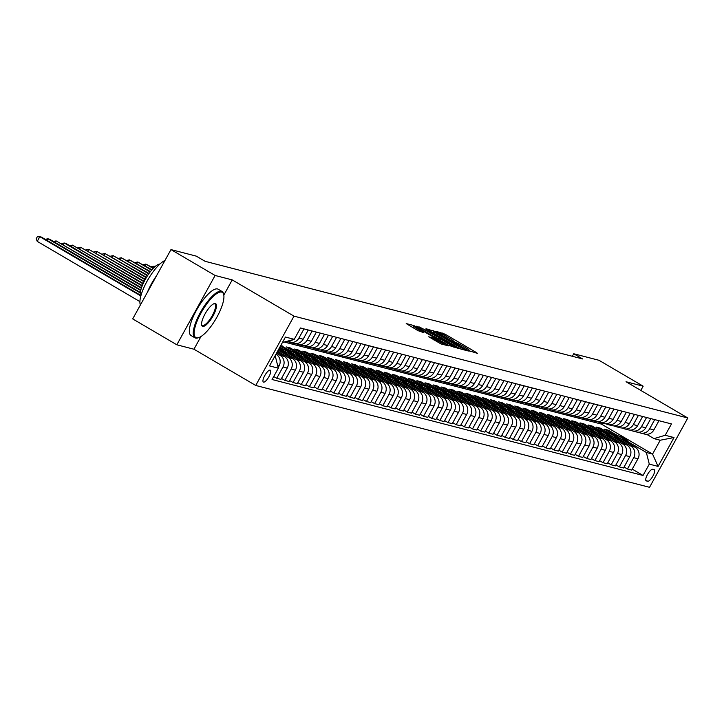 <?xml version="1.0" encoding="UTF-8"?>
<svg xmlns="http://www.w3.org/2000/svg" width="724" height="724" viewBox="0 0 724 724"><rect width="100%" height="100%" fill="white"/><g stroke="black" fill="none" stroke-linecap="round" stroke-linejoin="round"><path stroke-width="1.09" d="M468.917 350.742L477.378 353.33L476.292 352.479L445.106 334.189L435.929 331.248L439.233 332.895A6.742 0.552 28.9 0 1 446.826 336.678L449.423 338.199A6.742 0.552 28.9 0 1 453.278 340.932A6.742 0.552 28.9 0 1 452.916 340.923L455.342 342.343A6.742 0.552 28.9 0 1 462.935 346.126L465.541 347.656A6.742 0.552 28.9 0 1 469.387 350.38A6.742 0.552 28.9 0 1 469.034 350.38L468.075 350.144L468.917 350.742M263.536 382.127A6.869 2.081 120.4 0 0 268.794 376.933A6.869 2.081 120.4 0 0 270.324 370.208A6.869 2.081 120.4 0 0 270.161 370.136A6.869 2.081 120.4 0 0 264.903 375.331A6.869 2.081 120.4 0 0 263.373 382.055A6.869 2.081 120.4 0 0 263.536 382.127M428.753 336.751L440.97 343.918L448.527 345.873L447.432 345.022L413.875 325.538L406.209 323.583L417.983 330.642L423.703 332.66L417.25 328.732A5.638 0.462 28.9 0 1 414.028 326.452A5.638 0.462 28.9 0 1 420.68 329.619L441.215 341.665A5.638 0.462 28.9 0 1 444.436 343.945A5.638 0.462 28.9 0 1 437.785 340.778L431.993 337.583L428.708 336.841M232.223 279.898L215.1 275.473L170.973 249.59L132.709 318.904L176.828 344.796L193.96 349.221L255.735 385.458L293.998 316.144L232.223 279.898L223.825 295.121M640.812 390.426L643.156 386.182L626.025 381.747L687.8 417.992L293.998 316.144M643.156 386.182L599.029 360.299L573.743 353.755L572.349 356.289M170.973 249.59L196.258 256.124L205.082 261.301L582.567 358.932L573.743 353.755M458.518 347.882L460.889 349.068L468.446 351.022L467.351 350.172L436.174 331.873L426.128 328.732L458.518 347.882M458.482 348.443L448.554 345.312L416.164 326.162L421.884 328.18L436.907 336.787L439.169 337.339L437.957 336.488L425.694 328.995L458.482 348.443M654.134 469.659L652.695 469.288A6.661 2.018 120.4 0 0 647.609 474.32A6.661 2.018 120.4 0 0 646.125 480.836A6.661 2.018 120.4 0 0 646.288 480.899L647.718 481.27A6.661 2.018 120.4 0 0 652.813 476.238A6.661 2.018 120.4 0 0 654.297 469.722A6.661 2.018 120.4 0 0 654.134 469.659M255.735 385.458L649.537 487.306L687.8 417.992M284.749 342.171L601.373 424.065L652.559 454.093L660.216 440.228L654.016 438.626L665.211 435.269L671.465 423.938L300.505 327.99L294.252 339.33L282.423 342.515M665.211 435.269L674.017 437.549L658.089 466.401L649.283 464.12L646.36 452.482L628.233 441.848M632.233 469.125L643.03 475.46L649.283 464.12M643.03 475.46L272.061 379.512L278.324 368.181L269.509 365.901L285.437 337.049L294.252 339.33M215.1 275.473L176.828 344.796M601.373 424.065L601.943 423.033M617.744 435.694L608.413 430.228L604.495 429.214L635.029 447.124A8.588 8.154 -75.5 0 1 637.953 458.763L631.699 470.093L627.455 468.998L633.717 457.668A8.588 8.154 -75.5 0 0 630.794 446.029L620.07 439.739M646.36 452.482L652.559 454.093L658.089 466.401M274.767 356.38L275.401 356.543L274.858 356.226M278.17 367.566L279.066 365.946A8.588 8.154 -75.5 0 0 276.143 354.308L275.971 354.208M273.717 376.525L276.722 378.29L282.984 366.95A8.588 8.154 -75.5 0 0 280.061 355.321L276.505 353.231M276.722 378.29L280.966 379.385L287.22 368.054A8.588 8.154 -75.5 0 0 284.297 356.416L277.084 352.181M281.5 378.417L284.876 380.399L291.139 369.068A8.588 8.154 -75.5 0 0 288.215 357.43L277.618 351.212M284.876 380.399L289.12 381.494L295.383 370.163A8.588 8.154 -75.5 0 0 292.46 358.525L278.197 350.163M289.654 380.525L293.039 382.507L299.293 371.177A8.588 8.154 -75.5 0 0 296.369 359.538L285.654 353.249M293.039 382.507L297.274 383.602L303.537 372.272A8.588 8.154 -75.5 0 0 300.614 360.633L279.319 348.144M297.817 382.634L301.193 384.616L307.447 373.285A8.588 8.154 -75.5 0 0 304.523 361.647L293.808 355.357M283.319 349.212L279.853 347.167M301.193 384.616L305.438 385.711L311.691 374.38A8.588 8.154 -75.5 0 0 308.768 362.742L280.432 346.117M291.482 351.321L280.785 345.493M305.971 384.743L309.347 386.725L315.61 375.394A8.588 8.154 -75.5 0 0 312.687 363.756L301.962 357.466M309.347 386.725L313.592 387.82L319.845 376.489A8.588 8.154 -75.5 0 0 316.922 364.851L286.387 346.941L290.306 347.954L289.772 348.923M314.126 386.851L317.51 388.833L323.764 377.503A8.588 8.154 -75.5 0 0 320.841 365.864L310.125 359.575M299.636 353.43L290.306 347.954M317.51 388.833L321.746 389.937L328.008 378.598A8.588 8.154 -75.5 0 0 325.085 366.959L294.55 349.049L298.46 350.063L297.926 351.031M322.28 388.96L325.664 390.942L331.918 379.611A8.588 8.154 -75.5 0 0 328.995 367.973L318.279 361.683M307.791 355.538L298.46 350.063M325.664 390.942L329.909 392.046L336.162 380.706A8.588 8.154 -75.5 0 0 333.239 369.068L302.704 351.158L306.623 352.172L306.08 353.14M330.443 391.069L333.818 393.06L340.081 381.72A8.588 8.154 -75.5 0 0 337.158 370.082L326.433 363.801M315.954 357.647L306.623 352.172M333.818 393.06L338.063 394.155L344.316 382.815A8.588 8.154 -75.5 0 0 341.393 371.186L310.858 353.267L314.777 354.28L314.243 355.249M338.597 393.186L341.972 395.168L348.235 383.829A8.588 8.154 -75.5 0 0 345.312 372.19L334.588 365.91M324.108 359.756L314.777 354.28M341.972 395.168L346.217 396.263L352.47 384.924A8.588 8.154 -75.5 0 0 349.547 373.294L319.022 355.375L322.931 356.389L322.397 357.357M346.751 395.295L350.135 397.277L356.389 385.937A8.588 8.154 -75.5 0 0 353.466 374.308L342.751 368.018M332.262 361.864L322.931 356.389M350.135 397.277L354.371 398.372L360.633 387.032A8.588 8.154 -75.5 0 0 357.71 375.403L327.176 357.484L331.085 358.498L330.551 359.475M354.914 397.404L358.289 399.386L364.543 388.046A8.588 8.154 -75.5 0 0 361.62 376.417L350.905 370.127M340.416 363.973L331.085 358.498M358.289 399.386L362.534 400.481L368.788 389.15A8.588 8.154 -75.5 0 0 365.864 377.512L335.33 359.602L339.248 360.606L338.714 361.584M363.068 399.512L366.444 401.494L372.706 390.155A8.588 8.154 -75.5 0 0 369.783 378.525L359.059 372.236M348.579 366.082L339.248 360.606M366.444 401.494L370.688 402.589L376.942 391.259A8.588 8.154 -75.5 0 0 374.018 379.62L343.484 361.71L347.402 362.724L346.868 363.692M371.222 401.621L374.607 403.603L380.86 392.272A8.588 8.154 -75.5 0 0 377.937 380.634L367.222 374.344M356.733 368.19L347.402 362.724M374.607 403.603L378.842 404.698L385.105 393.367A8.588 8.154 -75.5 0 0 382.182 381.729L351.647 363.819L355.556 364.833L355.022 365.801M379.376 403.73L382.761 405.712L389.014 394.381A8.588 8.154 -75.5 0 0 386.091 382.743L375.376 376.453M364.887 370.299L355.556 364.833M382.761 405.712L387.005 406.807L393.259 395.476A8.588 8.154 -75.5 0 0 390.336 383.838L359.801 365.928L363.719 366.941L363.177 367.91M387.539 405.838L390.915 407.82L397.177 396.49A8.588 8.154 -75.5 0 0 394.254 384.851L383.53 378.562M373.05 372.417L363.719 366.941M390.915 407.82L395.159 408.915L401.413 397.585A8.588 8.154 -75.5 0 0 398.49 385.946L367.955 368.036L371.874 369.05L371.34 370.018M395.693 407.947L399.069 409.929L405.331 398.598A8.588 8.154 -75.5 0 0 402.408 386.96L391.684 380.67M381.204 374.525L371.874 369.05M399.069 409.929L403.313 411.024L409.567 399.693A8.588 8.154 -75.5 0 0 406.644 388.055L376.118 370.145L380.028 371.159L379.494 372.127M403.847 410.056L407.232 412.037L413.485 400.707A8.588 8.154 -75.5 0 0 410.562 389.069L399.847 382.779M389.358 376.634L380.028 371.159M407.232 412.037L411.467 413.142L417.73 401.802A8.588 8.154 -75.5 0 0 414.807 390.164L384.272 372.254L388.182 373.267L387.648 374.236M412.01 412.164L415.386 414.146L421.639 402.816A8.588 8.154 -75.5 0 0 418.716 391.177L408.001 384.897M397.512 378.743L388.182 373.267M415.386 414.146L419.63 415.25L425.884 403.911A8.588 8.154 -75.5 0 0 422.961 392.281L392.426 374.362L396.345 375.376L395.811 376.344M420.164 414.273L423.54 416.264L429.803 404.924A8.588 8.154 -75.5 0 0 426.879 393.286L416.155 387.005M405.675 380.851L396.345 375.376M423.54 416.264L427.784 417.359L434.038 406.019A8.588 8.154 -75.5 0 0 431.115 394.39L400.58 376.471L404.499 377.485L403.965 378.453M428.318 416.391L431.703 418.372L437.957 407.033A8.588 8.154 -75.5 0 0 435.034 395.404L424.318 389.114M413.829 382.96L404.499 377.485M431.703 418.372L435.938 419.468L442.201 408.128A8.588 8.154 -75.5 0 0 439.278 396.499L408.743 378.58L412.653 379.593L412.119 380.562M436.472 418.499L439.857 420.481L446.111 409.141A8.588 8.154 -75.5 0 0 443.188 397.512L432.472 391.222M421.983 385.068L412.653 379.593M439.857 420.481L444.093 421.576L450.355 410.246A8.588 8.154 -75.5 0 0 447.432 398.607L416.897 380.697L420.816 381.702L420.273 382.679M444.636 420.608L448.011 422.59L454.265 411.25A8.588 8.154 -75.5 0 0 451.351 399.621L440.626 393.331M430.147 387.177L420.816 381.702M448.011 422.59L452.256 423.685L458.509 412.354A8.588 8.154 -75.5 0 0 455.586 400.716L425.051 382.806L428.97 383.811L428.436 384.788M452.79 422.716L456.165 424.698L462.428 413.368A8.588 8.154 -75.5 0 0 459.505 401.729L448.78 395.44M438.301 389.286L428.97 383.811M456.165 424.698L460.41 425.793L466.663 414.463A8.588 8.154 -75.5 0 0 463.74 402.825L433.214 384.915L437.124 385.928L436.59 386.897M460.944 424.825L464.328 426.807L470.582 415.476A8.588 8.154 -75.5 0 0 467.659 403.838L456.944 397.548M446.455 391.394L437.124 385.928M464.328 426.807L468.564 427.902L474.826 416.572A8.588 8.154 -75.5 0 0 471.903 404.933L441.368 387.023L445.278 388.037L444.744 389.005M469.107 426.934L472.482 428.916L478.736 417.585A8.588 8.154 -75.5 0 0 475.813 405.947L465.098 399.657M454.609 393.512L445.278 388.037M472.482 428.916L476.727 430.011L482.98 418.68A8.588 8.154 -75.5 0 0 480.057 407.042L449.523 389.132L453.441 390.146L452.907 391.114M477.261 429.042L480.636 431.024L486.899 419.694A8.588 8.154 -75.5 0 0 483.976 408.055L473.252 401.766M462.772 395.621L453.441 390.146M480.636 431.024L484.881 432.119L491.134 420.789A8.588 8.154 -75.5 0 0 488.211 409.151L457.677 391.241L461.595 392.254L461.061 393.223M485.415 431.151L488.8 433.133L495.053 421.802A8.588 8.154 -75.5 0 0 492.13 410.164L481.415 403.874M470.926 397.729L461.595 392.254M488.8 433.133L493.035 434.237L499.298 422.897A8.588 8.154 -75.5 0 0 496.374 411.259L465.84 393.349L469.749 394.363L469.215 395.331M493.569 433.26L496.954 435.242L503.207 423.911A8.588 8.154 -75.5 0 0 500.284 412.273L489.569 405.983M479.08 399.838L469.749 394.363M496.954 435.242L501.189 436.346L507.452 425.006A8.588 8.154 -75.5 0 0 504.528 413.368L473.994 395.458L477.912 396.471L477.369 397.44M501.732 435.368L505.108 437.359L511.361 426.02A8.588 8.154 -75.5 0 0 508.438 414.381L497.723 408.101M487.243 401.947L477.912 396.471M505.108 437.359L509.352 438.454L515.606 427.115A8.588 8.154 -75.5 0 0 512.683 415.486L482.148 397.567L486.066 398.58L485.533 399.548M509.886 437.486L513.262 439.468L519.524 428.128A8.588 8.154 -75.5 0 0 516.601 416.49L505.877 410.209M495.397 404.055L486.066 398.58M513.262 439.468L517.506 440.563L523.76 429.223A8.588 8.154 -75.5 0 0 520.837 417.594L490.311 399.675L494.221 400.689L493.687 401.657M518.04 439.595L521.425 441.577L527.678 430.237A8.588 8.154 -75.5 0 0 524.755 418.608L514.04 412.318M503.551 406.164L494.221 400.689M521.425 441.577L525.66 442.672L531.923 431.332A8.588 8.154 -75.5 0 0 529 419.703L498.465 401.784L502.375 402.797L501.841 403.775M526.194 441.703L529.579 443.685L535.832 432.346A8.588 8.154 -75.5 0 0 532.909 420.716L522.194 414.427M511.705 408.273L502.375 402.797M529.579 443.685L533.823 444.78L540.077 433.45A8.588 8.154 -75.5 0 0 537.154 421.811L506.619 403.901L510.538 404.906L510.004 405.883M534.357 443.812L537.733 445.794L543.995 434.454A8.588 8.154 -75.5 0 0 541.072 422.825L530.348 416.535M519.868 410.381L510.538 404.906M537.733 445.794L541.977 446.889L548.231 435.558A8.588 8.154 -75.5 0 0 545.308 423.92L514.773 406.01L518.692 407.024L518.158 407.992M542.511 445.921L545.887 447.903L552.15 436.572A8.588 8.154 -75.5 0 0 549.226 424.934L538.511 418.644M528.022 412.49L518.692 407.024M545.887 447.903L550.131 448.998L556.394 437.667A8.588 8.154 -75.5 0 0 553.471 426.029L522.936 408.119L526.846 409.132L526.312 410.101M550.665 448.029L554.05 450.011L560.304 438.681A8.588 8.154 -75.5 0 0 557.38 427.042L546.665 420.753M536.176 414.599L526.846 409.132M554.05 450.011L558.285 451.106L564.548 439.776A8.588 8.154 -75.5 0 0 561.625 428.137L531.09 410.227L535.009 411.241L534.466 412.209M558.828 450.138L562.204 452.12L568.458 440.789A8.588 8.154 -75.5 0 0 565.534 429.151L554.819 422.861M544.339 416.716L535.009 411.241M562.204 452.12L566.449 453.215L572.702 441.884A8.588 8.154 -75.5 0 0 569.779 430.246L539.244 412.336L543.163 413.35L542.629 414.318M566.983 452.247L570.358 454.229L576.621 442.898A8.588 8.154 -75.5 0 0 573.698 431.26L562.973 424.97M552.493 418.825L543.163 413.35M570.358 454.229L574.603 455.333L580.856 443.993A8.588 8.154 -75.5 0 0 577.933 432.355L547.398 414.445L551.317 415.458L550.783 416.427M575.137 454.355L578.521 456.337L584.775 445.007A8.588 8.154 -75.5 0 0 581.852 433.368L571.136 427.079M560.648 420.934L551.317 415.458M578.521 456.337L582.757 457.441L589.019 446.102A8.588 8.154 -75.5 0 0 586.096 434.463L555.561 416.553L559.471 417.567L558.937 418.535M583.291 456.464L586.675 458.446L592.929 447.115A8.588 8.154 -75.5 0 0 590.006 435.477L579.291 429.196M568.802 423.042L559.471 417.567M586.675 458.446L590.92 459.55L597.173 448.21A8.588 8.154 -75.5 0 0 594.25 436.581L563.715 418.662L567.634 419.676L567.091 420.644M591.454 458.582L594.829 460.564L601.092 449.224A8.588 8.154 -75.5 0 0 598.169 437.586L587.445 431.305M576.965 425.151L567.634 419.676M594.829 460.564L599.074 461.659L605.327 450.319A8.588 8.154 -75.5 0 0 602.404 438.69L571.87 420.771L575.788 421.784L575.254 422.753M599.608 460.69L602.983 462.672L609.246 451.333A8.588 8.154 -75.5 0 0 606.323 439.703L595.599 433.414M585.119 427.26L575.788 421.784M602.983 462.672L607.228 463.767L613.49 452.428A8.588 8.154 -75.5 0 0 610.567 440.798L580.033 422.879L583.942 423.893L583.408 424.87M607.762 462.799L611.146 464.781L617.4 453.441A8.588 8.154 -75.5 0 0 614.477 441.812L603.762 435.522M593.273 429.368L583.942 423.893M611.146 464.781L615.382 465.876L621.644 454.545A8.588 8.154 -75.5 0 0 618.721 442.907L588.187 424.997L592.105 426.002L591.562 426.979M615.925 464.908L619.301 466.889L625.554 455.55A8.588 8.154 -75.5 0 0 622.631 443.921L611.916 437.631M601.436 431.477L592.105 426.002M619.301 466.889L623.545 467.985L629.799 456.654A8.588 8.154 -75.5 0 0 626.875 445.016L596.341 427.106L600.259 428.119L599.725 429.088M609.59 433.586L600.259 428.119M646.695 434.328L654.016 438.626M608.413 430.228L607.879 431.196M624.079 467.016L627.455 468.998M638.541 432.219A8.588 8.154 -75.5 0 0 640.432 432.988L644.677 434.083A8.588 8.154 -75.5 0 0 653.881 429.911L658.967 420.698M640.432 432.988A8.588 8.154 -75.5 0 0 649.645 428.807L654.722 419.603M630.387 430.11A8.588 8.154 -75.5 0 0 632.278 430.88L636.514 431.975A8.588 8.154 -75.5 0 0 645.727 427.803L650.813 418.59M632.278 430.88A8.588 8.154 -75.5 0 0 641.482 426.698L646.568 417.495M622.224 428.002A8.588 8.154 -75.5 0 0 624.115 428.762L628.36 429.866A8.588 8.154 -75.5 0 0 637.572 425.694L642.65 416.481M624.115 428.762A8.588 8.154 -75.5 0 0 633.328 424.59L638.414 415.386M614.07 425.893A8.588 8.154 -75.5 0 0 615.961 426.653L620.206 427.757A8.588 8.154 -75.5 0 0 629.409 423.576L634.495 414.372M615.961 426.653A8.588 8.154 -75.5 0 0 625.174 422.481L630.251 413.277M605.916 423.784A8.588 8.154 -75.5 0 0 607.807 424.545L612.042 425.64A8.588 8.154 -75.5 0 0 621.255 421.468L626.341 412.264M607.807 424.545A8.588 8.154 -75.5 0 0 617.011 420.373L622.097 411.169M597.762 421.676A8.588 8.154 -75.5 0 0 599.644 422.436L603.888 423.531A8.588 8.154 -75.5 0 0 613.101 419.359L618.178 410.155M599.644 422.436A8.588 8.154 -75.5 0 0 608.857 418.264L613.943 409.06M589.598 419.558A8.588 8.154 -75.5 0 0 591.49 420.327L595.734 421.422A8.588 8.154 -75.5 0 0 604.947 417.25L610.024 408.046M591.49 420.327A8.588 8.154 -75.5 0 0 600.703 416.155L605.789 406.951M581.444 417.449A8.588 8.154 -75.5 0 0 583.336 418.219L587.58 419.314A8.588 8.154 -75.5 0 0 596.784 415.142L601.87 405.938M583.336 418.219A8.588 8.154 -75.5 0 0 592.549 414.047L597.626 404.834M573.29 415.341A8.588 8.154 -75.5 0 0 575.182 416.11L579.417 417.205A8.588 8.154 -75.5 0 0 588.63 413.033L593.716 403.829M575.182 416.11A8.588 8.154 -75.5 0 0 584.386 411.938L589.472 402.725M565.127 413.232A8.588 8.154 -75.5 0 0 567.019 414.001L571.263 415.096A8.588 8.154 -75.5 0 0 580.476 410.924L585.553 401.72M567.019 414.001A8.588 8.154 -75.5 0 0 576.232 409.829L581.318 400.616M556.973 411.123A8.588 8.154 -75.5 0 0 558.865 411.893L563.109 412.988A8.588 8.154 -75.5 0 0 572.313 408.816L577.399 399.603M558.865 411.893A8.588 8.154 -75.5 0 0 568.078 407.721L573.155 398.508M548.819 409.015A8.588 8.154 -75.5 0 0 550.711 409.784L554.946 410.879A8.588 8.154 -75.5 0 0 564.159 406.707L569.245 397.494M550.711 409.784A8.588 8.154 -75.5 0 0 559.914 405.603L565.001 396.399M540.665 406.906A8.588 8.154 -75.5 0 0 542.548 407.675L546.792 408.77A8.588 8.154 -75.5 0 0 556.005 404.598L561.082 395.385M542.548 407.675A8.588 8.154 -75.5 0 0 551.76 403.494L556.846 394.29M532.502 404.797A8.588 8.154 -75.5 0 0 534.393 405.558L538.638 406.662A8.588 8.154 -75.5 0 0 547.851 402.481L552.928 393.277M534.393 405.558A8.588 8.154 -75.5 0 0 543.606 401.386L548.692 392.182M524.348 402.689A8.588 8.154 -75.5 0 0 526.239 403.449L530.484 404.553A8.588 8.154 -75.5 0 0 539.688 400.372L544.774 391.168M526.239 403.449A8.588 8.154 -75.5 0 0 535.452 399.277L540.529 390.073M516.194 400.58A8.588 8.154 -75.5 0 0 518.085 401.34L522.321 402.435A8.588 8.154 -75.5 0 0 531.534 398.263L536.62 389.06M518.085 401.34A8.588 8.154 -75.5 0 0 527.289 397.168L532.375 387.964M508.031 398.462A8.588 8.154 -75.5 0 0 509.922 399.232L514.167 400.327A8.588 8.154 -75.5 0 0 523.38 396.155L528.457 386.951M509.922 399.232A8.588 8.154 -75.5 0 0 519.135 395.06L524.221 385.856M499.877 396.354A8.588 8.154 -75.5 0 0 501.768 397.123L506.013 398.218A8.588 8.154 -75.5 0 0 515.216 394.046L520.303 384.842M501.768 397.123A8.588 8.154 -75.5 0 0 510.981 392.951L516.058 383.747M491.723 394.245A8.588 8.154 -75.5 0 0 493.614 395.014L497.85 396.109A8.588 8.154 -75.5 0 0 507.062 391.937L512.149 382.734M493.614 395.014A8.588 8.154 -75.5 0 0 502.827 390.842L507.904 381.629M483.569 392.137A8.588 8.154 -75.5 0 0 485.46 392.906L489.696 394.001A8.588 8.154 -75.5 0 0 498.908 389.829L503.985 380.625M485.46 392.906A8.588 8.154 -75.5 0 0 494.664 388.734L499.75 379.521M475.406 390.028A8.588 8.154 -75.5 0 0 477.297 390.797L481.541 391.892A8.588 8.154 -75.5 0 0 490.754 387.72L495.831 378.507M477.297 390.797A8.588 8.154 -75.5 0 0 486.51 386.625L491.596 377.412M467.251 387.919A8.588 8.154 -75.5 0 0 469.143 388.688L473.387 389.784A8.588 8.154 -75.5 0 0 482.591 385.611L487.677 376.399M469.143 388.688A8.588 8.154 -75.5 0 0 478.356 384.507L483.433 375.303M459.097 385.811A8.588 8.154 -75.5 0 0 460.989 386.58L465.224 387.675A8.588 8.154 -75.5 0 0 474.437 383.503L479.523 374.29M460.989 386.58A8.588 8.154 -75.5 0 0 470.193 382.399L475.279 373.195M450.934 383.702A8.588 8.154 -75.5 0 0 452.826 384.462L457.07 385.566A8.588 8.154 -75.5 0 0 466.283 381.385L471.36 372.181M452.826 384.462A8.588 8.154 -75.5 0 0 462.039 380.29L467.125 371.086M442.78 381.593A8.588 8.154 -75.5 0 0 444.672 382.353L448.916 383.458A8.588 8.154 -75.5 0 0 458.12 379.276L463.206 370.073M444.672 382.353A8.588 8.154 -75.5 0 0 453.885 378.181L458.962 368.978M434.626 379.485A8.588 8.154 -75.5 0 0 436.518 380.245L440.753 381.34A8.588 8.154 -75.5 0 0 449.966 377.168L455.052 367.964M436.518 380.245A8.588 8.154 -75.5 0 0 445.731 376.073L450.808 366.869M426.472 377.376A8.588 8.154 -75.5 0 0 428.364 378.136L432.599 379.231A8.588 8.154 -75.5 0 0 441.812 375.059L446.898 365.855M428.364 378.136A8.588 8.154 -75.5 0 0 437.567 373.964L442.654 364.76M418.309 375.258A8.588 8.154 -75.5 0 0 420.201 376.028L424.445 377.123A8.588 8.154 -75.5 0 0 433.658 372.951L438.735 363.747M420.201 376.028A8.588 8.154 -75.5 0 0 429.413 371.855L434.5 362.652M410.155 373.15A8.588 8.154 -75.5 0 0 412.047 373.919L416.291 375.014A8.588 8.154 -75.5 0 0 425.495 370.842L430.581 361.638M412.047 373.919A8.588 8.154 -75.5 0 0 421.259 369.747L426.336 360.534M402.001 371.041A8.588 8.154 -75.5 0 0 403.892 371.81L408.128 372.905A8.588 8.154 -75.5 0 0 417.341 368.733L422.427 359.529M403.892 371.81A8.588 8.154 -75.5 0 0 413.096 367.638L418.182 358.425M393.847 368.932A8.588 8.154 -75.5 0 0 395.729 369.702L399.974 370.797A8.588 8.154 -75.5 0 0 409.187 366.625L414.264 357.412M395.729 369.702A8.588 8.154 -75.5 0 0 404.942 365.529L410.028 356.317M385.684 366.824A8.588 8.154 -75.5 0 0 387.575 367.593L391.82 368.688A8.588 8.154 -75.5 0 0 401.033 364.516L406.11 355.303M387.575 367.593A8.588 8.154 -75.5 0 0 396.788 363.421L401.865 354.208M377.53 364.715A8.588 8.154 -75.5 0 0 379.421 365.484L383.657 366.579A8.588 8.154 -75.5 0 0 392.87 362.407L397.956 353.194M379.421 365.484A8.588 8.154 -75.5 0 0 388.634 361.303L393.711 352.099M369.376 362.606A8.588 8.154 -75.5 0 0 371.267 363.367L375.503 364.471A8.588 8.154 -75.5 0 0 384.716 360.299L389.802 351.086M371.267 363.367A8.588 8.154 -75.5 0 0 380.471 359.195L385.557 349.991M361.213 360.498A8.588 8.154 -75.5 0 0 363.104 361.258L367.349 362.362A8.588 8.154 -75.5 0 0 376.561 358.181L381.639 348.977M363.104 361.258A8.588 8.154 -75.5 0 0 372.317 357.086L377.403 347.882M353.059 358.389A8.588 8.154 -75.5 0 0 354.95 359.149L359.195 360.253A8.588 8.154 -75.5 0 0 368.398 356.072L373.484 346.868M354.95 359.149A8.588 8.154 -75.5 0 0 364.163 354.977L369.24 345.773M344.905 356.28A8.588 8.154 -75.5 0 0 346.796 357.041L351.031 358.136A8.588 8.154 -75.5 0 0 360.244 353.964L365.33 344.76M346.796 357.041A8.588 8.154 -75.5 0 0 356 352.869L361.086 343.665M336.751 354.163A8.588 8.154 -75.5 0 0 338.633 354.932L342.877 356.027A8.588 8.154 -75.5 0 0 352.09 351.855L357.167 342.651M338.633 354.932A8.588 8.154 -75.5 0 0 347.846 350.76L352.932 341.556M328.587 352.054A8.588 8.154 -75.5 0 0 330.479 352.823L334.723 353.918A8.588 8.154 -75.5 0 0 343.936 349.746L349.013 340.542M330.479 352.823A8.588 8.154 -75.5 0 0 339.692 348.651L344.769 339.447M320.433 349.945A8.588 8.154 -75.5 0 0 322.325 350.715L326.569 351.81A8.588 8.154 -75.5 0 0 335.773 347.638L340.859 338.434M322.325 350.715A8.588 8.154 -75.5 0 0 331.538 346.543L336.615 337.33M312.279 347.837A8.588 8.154 -75.5 0 0 314.171 348.606L318.406 349.701A8.588 8.154 -75.5 0 0 327.619 345.529L332.705 336.325M282.152 345.846L281.618 346.814M314.171 348.606A8.588 8.154 -75.5 0 0 323.375 344.434L328.461 335.221M304.116 345.728A8.588 8.154 -75.5 0 0 306.008 346.497L310.252 347.592A8.588 8.154 -75.5 0 0 319.465 343.42L324.542 334.207M306.008 346.497A8.588 8.154 -75.5 0 0 315.221 342.325L320.307 333.112M295.962 343.619A8.588 8.154 -75.5 0 0 297.854 344.389L302.098 345.484A8.588 8.154 -75.5 0 0 311.302 341.312L316.388 332.099M297.854 344.389A8.588 8.154 -75.5 0 0 307.067 340.208L312.144 331.004M287.808 341.511A8.588 8.154 -75.5 0 0 289.7 342.28L293.935 343.375A8.588 8.154 -75.5 0 0 303.148 339.203L308.234 329.99M289.7 342.28A8.588 8.154 -75.5 0 0 298.903 338.099L303.989 328.895M287.057 341.484A8.588 8.154 -75.5 0 0 292.668 339.8M275.401 356.543L278.324 368.181M660.216 440.228L674.017 437.549M193.96 349.221L200.964 336.533M470.419 351.52L469.17 350.787M454.31 342.063L453.061 341.33M433.558 332.904L432.128 332.406M465.315 349.411L434.59 331.692A6.742 0.552 28.9 0 0 434.228 331.683A6.742 0.552 28.9 0 0 438.083 334.416L456.79 345.393A6.742 0.552 28.9 0 0 464.392 349.176L465.315 349.411L464.935 350.108M447.658 343.303A5.638 0.462 28.9 0 0 454.31 346.47A5.638 0.462 28.9 0 0 451.079 344.19L443.848 339.945L439.224 338.208L447.658 343.303L447.043 344.416M413.377 327.628L412.209 327.248M629.536 443.903A16.426 15.593 -75.5 0 0 619.952 436.264L618.712 435.948A16.426 15.593 -75.5 0 0 618.314 435.848M625.237 441.378A16.426 15.593 -75.5 0 0 616.685 435.423A16.426 15.593 -75.5 0 0 614.404 435.024M627.952 442.97A16.426 15.593 -75.5 0 0 618.712 435.948M616.685 435.423L617.925 435.748A16.426 15.593 104.5 0 1 626.93 442.373M621.382 441.794A16.426 15.593 -75.5 0 0 611.789 434.156L610.549 433.839A16.426 15.593 -75.5 0 0 610.16 433.739M617.083 439.269A16.426 15.593 -75.5 0 0 608.531 433.314A16.426 15.593 -75.5 0 0 606.241 432.916M619.798 440.862A16.426 15.593 -75.5 0 0 610.549 433.839M608.531 433.314L609.771 433.64A16.426 15.593 104.5 0 1 618.767 440.255M613.228 439.685A16.426 15.593 -75.5 0 0 603.635 432.047L602.395 431.73A16.426 15.593 -75.5 0 0 602.006 431.631M608.929 437.16A16.426 15.593 -75.5 0 0 600.377 431.205A16.426 15.593 -75.5 0 0 598.087 430.798M611.644 438.753A16.426 15.593 -75.5 0 0 602.395 431.73M600.377 431.205L601.617 431.522A16.426 15.593 104.5 0 1 610.613 438.147M605.065 437.577A16.426 15.593 -75.5 0 0 595.481 429.938L594.241 429.622A16.426 15.593 -75.5 0 0 593.843 429.522M600.766 435.052A16.426 15.593 -75.5 0 0 592.214 429.097A16.426 15.593 -75.5 0 0 589.933 428.689M603.49 436.644A16.426 15.593 -75.5 0 0 594.241 429.622M592.214 429.097L593.454 429.413A16.426 15.593 104.5 0 1 602.459 436.038M596.911 435.459A16.426 15.593 -75.5 0 0 587.327 427.83L586.087 427.513A16.426 15.593 -75.5 0 0 585.689 427.413M592.612 432.943A16.426 15.593 -75.5 0 0 584.06 426.988A16.426 15.593 -75.5 0 0 581.779 426.581M595.327 434.536A16.426 15.593 -75.5 0 0 586.087 427.513M584.06 426.988L585.3 427.305A16.426 15.593 104.5 0 1 594.304 433.929M196.403 337.809A26.2 7.937 120.4 0 0 198.629 337.656A26.2 7.937 120.4 0 0 215.87 318.976A26.2 7.937 120.4 0 0 223.761 294.813A26.2 7.937 120.4 0 0 221.635 292.098A26.2 7.937 120.4 0 0 201.064 312.895A26.2 7.937 120.4 0 0 196.403 337.809M198.249 337.764A26.842 8.136 -59.6 0 1 197.842 337.9A26.842 8.136 -59.6 0 1 195.561 338.063A26.842 8.136 -59.6 0 1 194.91 337.8A26.842 8.136 -59.6 0 1 200.901 311.528A26.842 8.136 -59.6 0 1 221.417 291.229A26.842 8.136 -59.6 0 1 222.069 291.491A26.842 8.136 -59.6 0 1 223.598 294.007A26.842 8.136 -59.6 0 1 223.671 294.424M202.711 326.388A13.095 3.973 -59.6 0 1 201.652 325.031A13.095 3.973 -59.6 0 1 205.598 312.949A13.095 3.973 -59.6 0 1 214.213 303.609A13.095 3.973 -59.6 0 1 215.327 303.528A13.095 3.973 -59.6 0 1 213.001 315.99A13.095 3.973 -59.6 0 1 202.711 326.388M201.589 324.596A12.453 3.774 120.4 0 0 202.186 325.384A12.453 3.774 120.4 0 0 202.494 325.51A12.453 3.774 120.4 0 0 212.014 316.089A12.453 3.774 120.4 0 0 214.793 303.908A12.453 3.774 120.4 0 0 214.494 303.781A12.453 3.774 120.4 0 0 213.806 303.763M194.91 337.8L191.027 335.52A26.842 8.136 -59.6 0 1 197.018 309.257A26.842 8.136 -59.6 0 1 217.535 288.948A26.842 8.136 -59.6 0 1 218.186 289.22L222.069 291.491M140.619 296.885A19.322 5.855 -59.6 0 1 146.076 278.034A19.322 5.855 -59.6 0 1 159.868 264.061M147.379 292.315A26.842 8.136 -59.6 0 1 156.574 275.663M140.375 305.003A26.842 8.136 -59.6 0 1 147.035 281.265A26.842 8.136 -59.6 0 1 164.972 260.45M588.757 433.35A16.426 15.593 -75.5 0 0 579.164 425.721L577.924 425.404A16.426 15.593 -75.5 0 0 577.535 425.305M584.458 430.834A16.426 15.593 -75.5 0 0 575.906 424.879A16.426 15.593 -75.5 0 0 573.616 424.472M587.173 432.427A16.426 15.593 -75.5 0 0 577.924 425.404M575.906 424.879L577.146 425.196A16.426 15.593 104.5 0 1 586.141 431.821M580.594 431.242A16.426 15.593 -75.5 0 0 571.01 423.612L569.77 423.287A16.426 15.593 -75.5 0 0 569.381 423.196M576.304 428.726A16.426 15.593 -75.5 0 0 567.743 422.771A16.426 15.593 -75.5 0 0 565.462 422.363M579.019 430.318A16.426 15.593 -75.5 0 0 569.77 423.287M567.743 422.771L568.983 423.088A16.426 15.593 104.5 0 1 577.987 429.712M572.44 429.133A16.426 15.593 -75.5 0 0 562.856 421.504L561.616 421.178A16.426 15.593 -75.5 0 0 561.218 421.087M568.141 426.617A16.426 15.593 -75.5 0 0 559.589 420.662A16.426 15.593 -75.5 0 0 557.308 420.255M570.856 428.21A16.426 15.593 -75.5 0 0 561.616 421.178M559.589 420.662L560.829 420.979A16.426 15.593 104.5 0 1 569.833 427.603M564.286 427.024A16.426 15.593 -75.5 0 0 554.693 419.395L553.453 419.069A16.426 15.593 -75.5 0 0 553.064 418.979M559.987 424.499A16.426 15.593 -75.5 0 0 551.435 418.544A16.426 15.593 -75.5 0 0 549.145 418.146M562.702 426.092A16.426 15.593 -75.5 0 0 553.453 419.069M551.435 418.544L552.674 418.87A16.426 15.593 104.5 0 1 561.67 425.495M556.132 424.916A16.426 15.593 -75.5 0 0 546.539 417.286L545.299 416.961A16.426 15.593 -75.5 0 0 544.91 416.87M551.833 422.391A16.426 15.593 -75.5 0 0 543.281 416.436A16.426 15.593 -75.5 0 0 540.991 416.038M554.548 423.983A16.426 15.593 -75.5 0 0 545.299 416.961M543.281 416.436L544.52 416.762A16.426 15.593 104.5 0 1 553.516 423.386M547.968 422.807A16.426 15.593 -75.5 0 0 538.385 415.169L537.145 414.852A16.426 15.593 -75.5 0 0 536.746 414.752M543.67 420.282A16.426 15.593 -75.5 0 0 535.117 414.327A16.426 15.593 -75.5 0 0 532.837 413.929M546.394 421.875A16.426 15.593 -75.5 0 0 537.145 414.852M535.117 414.327L536.357 414.653A16.426 15.593 104.5 0 1 545.362 421.278M539.814 420.698A16.426 15.593 -75.5 0 0 530.23 413.06L528.991 412.743A16.426 15.593 -75.5 0 0 528.592 412.644M535.516 418.173A16.426 15.593 -75.5 0 0 526.963 412.218A16.426 15.593 -75.5 0 0 524.683 411.82M538.231 419.766A16.426 15.593 -75.5 0 0 528.991 412.743M526.963 412.218L528.203 412.544A16.426 15.593 104.5 0 1 537.208 419.169M531.66 418.59A16.426 15.593 -75.5 0 0 522.067 410.951L520.827 410.635A16.426 15.593 -75.5 0 0 520.438 410.535M527.362 416.065A16.426 15.593 -75.5 0 0 518.809 410.11A16.426 15.593 -75.5 0 0 516.52 409.703M530.077 417.658A16.426 15.593 -75.5 0 0 520.827 410.635M518.809 410.11L520.049 410.427A16.426 15.593 104.5 0 1 529.045 417.051M523.506 416.481A16.426 15.593 -75.5 0 0 513.913 408.843L512.673 408.526A16.426 15.593 -75.5 0 0 512.284 408.427M519.208 413.956A16.426 15.593 -75.5 0 0 510.655 408.001A16.426 15.593 -75.5 0 0 508.366 407.594M521.923 415.549A16.426 15.593 -75.5 0 0 512.673 408.526M510.655 408.001L511.895 408.318A16.426 15.593 104.5 0 1 520.891 414.942M515.343 414.363A16.426 15.593 -75.5 0 0 505.759 406.734L504.519 406.417A16.426 15.593 -75.5 0 0 504.121 406.318M511.044 411.847A16.426 15.593 -75.5 0 0 502.492 405.892A16.426 15.593 -75.5 0 0 500.212 405.485M513.759 413.44A16.426 15.593 -75.5 0 0 504.519 406.417M502.492 405.892L503.732 406.209A16.426 15.593 104.5 0 1 512.737 412.834M507.189 412.255A16.426 15.593 -75.5 0 0 497.596 404.626L496.356 404.309A16.426 15.593 -75.5 0 0 495.967 404.209M502.89 409.739A16.426 15.593 -75.5 0 0 494.338 403.784A16.426 15.593 -75.5 0 0 492.049 403.377M505.605 411.332A16.426 15.593 -75.5 0 0 496.356 404.309M494.338 403.784L495.578 404.101A16.426 15.593 104.5 0 1 504.574 410.725M499.035 410.146A16.426 15.593 -75.5 0 0 489.442 402.517L488.202 402.191A16.426 15.593 -75.5 0 0 487.813 402.101M494.736 407.63A16.426 15.593 -75.5 0 0 486.184 401.675A16.426 15.593 -75.5 0 0 483.894 401.268M497.451 409.223A16.426 15.593 -75.5 0 0 488.202 402.191M486.184 401.675L487.424 401.992A16.426 15.593 104.5 0 1 496.42 408.617M490.872 408.037A16.426 15.593 -75.5 0 0 481.288 400.408L480.048 400.082A16.426 15.593 -75.5 0 0 479.65 399.992M486.573 405.521A16.426 15.593 -75.5 0 0 478.021 399.567A16.426 15.593 -75.5 0 0 475.74 399.159M489.297 407.114A16.426 15.593 -75.5 0 0 480.048 400.082M478.021 399.567L479.261 399.883A16.426 15.593 104.5 0 1 488.266 406.508M482.718 405.929A16.426 15.593 -75.5 0 0 473.134 398.3L471.894 397.974A16.426 15.593 -75.5 0 0 471.496 397.883M478.419 403.404A16.426 15.593 -75.5 0 0 469.867 397.449A16.426 15.593 -75.5 0 0 467.586 397.051M481.134 405.006A16.426 15.593 -75.5 0 0 471.894 397.974M469.867 397.449L471.107 397.775A16.426 15.593 104.5 0 1 480.112 404.399M474.564 403.82A16.426 15.593 -75.5 0 0 464.971 396.191L463.731 395.865A16.426 15.593 -75.5 0 0 463.342 395.775M470.265 401.295A16.426 15.593 -75.5 0 0 461.713 395.34A16.426 15.593 -75.5 0 0 459.423 394.942M472.98 402.888A16.426 15.593 -75.5 0 0 463.731 395.865M461.713 395.34L462.953 395.666A16.426 15.593 104.5 0 1 471.948 402.291M466.41 401.711A16.426 15.593 -75.5 0 0 456.817 394.082L455.577 393.756A16.426 15.593 -75.5 0 0 455.188 393.657M462.111 399.186A16.426 15.593 -75.5 0 0 453.559 393.232A16.426 15.593 -75.5 0 0 451.269 392.833M464.826 400.779A16.426 15.593 -75.5 0 0 455.577 393.756M453.559 393.232L454.799 393.557A16.426 15.593 104.5 0 1 463.794 400.182M458.247 399.603A16.426 15.593 -75.5 0 0 448.663 391.965L447.423 391.648A16.426 15.593 -75.5 0 0 447.025 391.548M453.948 397.078A16.426 15.593 -75.5 0 0 445.396 391.123A16.426 15.593 -75.5 0 0 443.115 390.725M456.663 398.671A16.426 15.593 -75.5 0 0 447.423 391.648M445.396 391.123L446.636 391.449A16.426 15.593 104.5 0 1 455.64 398.073M450.093 397.494A16.426 15.593 -75.5 0 0 440.5 389.856L439.26 389.539A16.426 15.593 -75.5 0 0 438.871 389.44M445.794 394.969A16.426 15.593 -75.5 0 0 437.242 389.014A16.426 15.593 -75.5 0 0 434.952 388.616M448.509 396.562A16.426 15.593 -75.5 0 0 439.26 389.539M437.242 389.014L438.482 389.34A16.426 15.593 104.5 0 1 447.486 395.956M441.939 395.385A16.426 15.593 -75.5 0 0 432.346 387.747L431.106 387.431A16.426 15.593 -75.5 0 0 430.717 387.331M437.64 392.861A16.426 15.593 -75.5 0 0 429.088 386.906A16.426 15.593 -75.5 0 0 426.798 386.498M440.355 394.453A16.426 15.593 -75.5 0 0 431.106 387.431M429.088 386.906L430.327 387.222A16.426 15.593 104.5 0 1 439.323 393.847M433.776 393.277A16.426 15.593 -75.5 0 0 424.192 385.639L422.952 385.322A16.426 15.593 -75.5 0 0 422.563 385.222M429.477 390.752A16.426 15.593 -75.5 0 0 420.925 384.797A16.426 15.593 -75.5 0 0 418.644 384.39M432.201 392.345A16.426 15.593 -75.5 0 0 422.952 385.322M420.925 384.797L422.164 385.114A16.426 15.593 104.5 0 1 431.169 391.738M425.622 391.159A16.426 15.593 -75.5 0 0 416.038 383.53L414.798 383.213A16.426 15.593 -75.5 0 0 414.399 383.114M421.323 388.643A16.426 15.593 -75.5 0 0 412.771 382.688A16.426 15.593 -75.5 0 0 410.49 382.281M424.038 390.236A16.426 15.593 -75.5 0 0 414.798 383.213M412.771 382.688L414.01 383.005A16.426 15.593 104.5 0 1 423.015 389.63M417.467 389.05A16.426 15.593 -75.5 0 0 407.874 381.421L406.635 381.105A16.426 15.593 -75.5 0 0 406.245 381.005M413.169 386.535A16.426 15.593 -75.5 0 0 404.616 380.58A16.426 15.593 -75.5 0 0 402.327 380.172M415.884 388.127A16.426 15.593 -75.5 0 0 406.635 381.105M404.616 380.58L405.856 380.896A16.426 15.593 104.5 0 1 414.852 387.521M409.313 386.942A16.426 15.593 -75.5 0 0 399.72 379.313L398.481 378.987A16.426 15.593 -75.5 0 0 398.091 378.896M405.015 384.426A16.426 15.593 -75.5 0 0 396.462 378.471A16.426 15.593 -75.5 0 0 394.173 378.064M407.73 386.019A16.426 15.593 -75.5 0 0 398.481 378.987M396.462 378.471L397.702 378.788A16.426 15.593 104.5 0 1 406.698 385.412M401.15 384.833A16.426 15.593 -75.5 0 0 391.566 377.204L390.327 376.878A16.426 15.593 -75.5 0 0 389.928 376.788M396.852 382.308A16.426 15.593 -75.5 0 0 388.299 376.362A16.426 15.593 -75.5 0 0 386.019 375.955M399.567 383.91A16.426 15.593 -75.5 0 0 390.327 376.878M388.299 376.362L389.539 376.679A16.426 15.593 104.5 0 1 398.544 383.304M392.996 382.724A16.426 15.593 -75.5 0 0 383.412 375.095L382.172 374.77A16.426 15.593 -75.5 0 0 381.774 374.679M388.697 380.2A16.426 15.593 -75.5 0 0 380.145 374.245A16.426 15.593 -75.5 0 0 377.856 373.846M391.413 381.792A16.426 15.593 -75.5 0 0 382.172 374.77M380.145 374.245L381.385 374.57A16.426 15.593 104.5 0 1 390.39 381.195M384.842 380.616A16.426 15.593 -75.5 0 0 375.249 372.987L374.009 372.661A16.426 15.593 -75.5 0 0 373.62 372.57M380.543 378.091A16.426 15.593 -75.5 0 0 371.991 372.136A16.426 15.593 -75.5 0 0 369.702 371.738M383.258 379.684A16.426 15.593 -75.5 0 0 374.009 372.661M371.991 372.136L373.231 372.462A16.426 15.593 104.5 0 1 382.227 379.086M376.679 378.507A16.426 15.593 -75.5 0 0 367.095 370.869L365.855 370.552A16.426 15.593 -75.5 0 0 365.466 370.453M372.38 375.982A16.426 15.593 -75.5 0 0 363.828 370.027A16.426 15.593 -75.5 0 0 361.548 369.629M375.104 377.575A16.426 15.593 -75.5 0 0 365.855 370.552M363.828 370.027L365.068 370.353A16.426 15.593 104.5 0 1 374.073 376.978M155.144 266.522L154.004 266.224L154.882 266.74M151.244 266.74L154.004 266.224L153.117 267.844M368.525 376.399A16.426 15.593 -75.5 0 0 358.941 368.76L357.701 368.444A16.426 15.593 -75.5 0 0 357.303 368.344M364.226 373.874A16.426 15.593 -75.5 0 0 355.674 367.919A16.426 15.593 -75.5 0 0 353.393 367.521M366.941 375.466A16.426 15.593 -75.5 0 0 357.701 368.444M355.674 367.919L356.914 368.245A16.426 15.593 104.5 0 1 365.919 374.869M153.497 268.061L145.85 264.115L153.162 268.405M143.09 264.631L145.85 264.115L144.954 265.735M360.371 374.29A16.426 15.593 -75.5 0 0 350.778 366.652L349.538 366.335A16.426 15.593 -75.5 0 0 349.149 366.235M356.072 371.765A16.426 15.593 -75.5 0 0 347.52 365.81A16.426 15.593 -75.5 0 0 345.23 365.403M358.787 373.358A16.426 15.593 -75.5 0 0 349.538 366.335M347.52 365.81L348.76 366.127A16.426 15.593 104.5 0 1 357.756 372.751M151.895 269.799L137.696 262.007L151.588 270.161M134.926 262.522L137.696 262.007L136.8 263.627M352.217 372.181A16.426 15.593 -75.5 0 0 342.624 364.543L341.384 364.226A16.426 15.593 -75.5 0 0 340.995 364.127M347.918 369.656A16.426 15.593 -75.5 0 0 339.366 363.701A16.426 15.593 -75.5 0 0 337.076 363.294M350.633 371.249A16.426 15.593 -75.5 0 0 341.384 364.226M339.366 363.701L340.606 364.018A16.426 15.593 104.5 0 1 349.602 370.643M150.411 271.609L129.542 259.898L150.13 271.98M126.772 260.414L129.542 259.898L128.646 261.509M344.054 370.064A16.426 15.593 -75.5 0 0 334.47 362.434L333.23 362.118A16.426 15.593 -75.5 0 0 332.832 362.018M339.755 367.548A16.426 15.593 -75.5 0 0 331.203 361.593A16.426 15.593 -75.5 0 0 328.922 361.186M342.47 369.14A16.426 15.593 -75.5 0 0 333.23 362.118M331.203 361.593L332.443 361.909A16.426 15.593 104.5 0 1 341.447 368.534M149.026 273.473L121.379 257.789L148.764 273.853M118.618 258.305L121.379 257.789L120.492 259.4M335.9 367.955A16.426 15.593 -75.5 0 0 326.316 360.326L325.076 360.009A16.426 15.593 -75.5 0 0 324.678 359.909M331.601 365.439A16.426 15.593 -75.5 0 0 323.049 359.484A16.426 15.593 -75.5 0 0 320.759 359.077M334.316 367.032A16.426 15.593 -75.5 0 0 325.076 360.009M323.049 359.484L324.289 359.801A16.426 15.593 104.5 0 1 333.293 366.425M147.723 275.382L113.225 255.681L147.47 275.772M110.464 256.196L113.225 255.681L112.329 257.292M327.746 365.846A16.426 15.593 -75.5 0 0 318.153 358.217L316.913 357.891A16.426 15.593 -75.5 0 0 316.524 357.801M323.447 363.33A16.426 15.593 -75.5 0 0 314.895 357.375A16.426 15.593 -75.5 0 0 312.605 356.968M326.162 364.923A16.426 15.593 -75.5 0 0 316.913 357.891M314.895 357.375L316.135 357.692A16.426 15.593 104.5 0 1 325.13 364.317M146.492 277.337L105.07 253.572L146.257 277.735M102.301 254.088L105.07 253.572L104.175 255.183M319.583 363.738A16.426 15.593 -75.5 0 0 309.999 356.108L308.759 355.783A16.426 15.593 -75.5 0 0 308.37 355.692M315.284 361.222A16.426 15.593 -75.5 0 0 306.732 355.267A16.426 15.593 -75.5 0 0 304.451 354.86M318.008 362.815A16.426 15.593 -75.5 0 0 308.759 355.783M306.732 355.267L307.971 355.584A16.426 15.593 104.5 0 1 316.976 362.208M145.334 279.328L96.907 251.454L145.117 279.736M94.147 251.979L96.907 251.454L96.02 253.074M311.429 361.629A16.426 15.593 -75.5 0 0 301.845 354L300.605 353.674A16.426 15.593 -75.5 0 0 300.207 353.584M307.13 359.104A16.426 15.593 -75.5 0 0 298.578 353.149A16.426 15.593 -75.5 0 0 296.297 352.751M309.845 360.706A16.426 15.593 -75.5 0 0 300.605 353.674M298.578 353.149L299.817 353.475A16.426 15.593 104.5 0 1 308.822 360.099M144.257 281.374L88.753 249.346L144.049 281.781M85.993 249.871L88.753 249.346L87.866 250.966M303.275 359.52A16.426 15.593 -75.5 0 0 293.682 351.891L292.442 351.565A16.426 15.593 -75.5 0 0 292.053 351.475M298.976 356.995A16.426 15.593 -75.5 0 0 290.424 351.04A16.426 15.593 -75.5 0 0 288.134 350.642M301.691 358.588A16.426 15.593 -75.5 0 0 292.442 351.565M290.424 351.04L291.663 351.366A16.426 15.593 104.5 0 1 300.659 357.991M143.243 283.455L80.599 247.237L143.053 283.88M77.83 247.762L80.599 247.237L79.703 248.857M295.121 357.412A16.426 15.593 -75.5 0 0 285.528 349.783L284.288 349.457A16.426 15.593 -75.5 0 0 283.899 349.357M290.822 354.887A16.426 15.593 -75.5 0 0 282.269 348.932A16.426 15.593 -75.5 0 0 279.98 348.534M293.537 356.479A16.426 15.593 -75.5 0 0 284.288 349.457M282.269 348.932L283.509 349.258A16.426 15.593 104.5 0 1 292.505 355.882M142.32 285.591L72.445 245.128L142.148 286.025M69.676 245.644L72.445 245.128L71.549 246.748M286.957 355.303A16.426 15.593 -75.5 0 0 279.238 348.289M282.659 352.778A16.426 15.593 -75.5 0 0 278.849 348.995M285.383 354.371A16.426 15.593 -75.5 0 0 279.129 348.479M279.039 348.651A16.426 15.593 104.5 0 1 284.351 353.774M141.497 287.781L65.92 243.445L64.282 243.02L141.352 288.233M61.522 243.536L64.282 243.02L63.395 244.64M278.803 353.194A16.426 15.593 -75.5 0 0 277.591 351.267M140.809 290.053L56.128 240.911L140.682 290.514M53.368 241.427L56.128 240.911L55.232 242.531M140.293 292.424L49.603 239.219L47.974 238.802L140.23 292.921M45.205 239.318L47.974 238.802L47.078 240.422M140.139 295.012L41.449 237.11L39.811 236.694L37.232 241.373L139.913 301.609M37.232 241.373L36.2 238.748L37.232 236.875L39.811 236.694L140.203 295.582M280.061 355.321L284.297 356.416M288.215 357.43L292.46 358.525M296.369 359.538L300.614 360.633M304.523 361.647L308.768 362.742M312.687 363.756L316.922 364.851M320.841 365.864L325.085 366.959M328.995 367.973L333.239 369.068M337.158 370.082L341.393 371.186M345.312 372.19L349.547 373.294M353.466 374.308L357.71 375.403M361.62 376.417L365.864 377.512M369.783 378.525L374.018 379.62M377.937 380.634L382.182 381.729M386.091 382.743L390.336 383.838M394.254 384.851L398.49 385.946M402.408 386.96L406.644 388.055M410.562 389.069L414.807 390.164M418.716 391.177L422.961 392.281M426.879 393.286L431.115 394.39M435.034 395.404L439.278 396.499M443.188 397.512L447.432 398.607M451.351 399.621L455.586 400.716M459.505 401.729L463.74 402.825M467.659 403.838L471.903 404.933M475.813 405.947L480.057 407.042M483.976 408.055L488.211 409.151M492.13 410.164L496.374 411.259M500.284 412.273L504.528 413.368M508.438 414.381L512.683 415.486M516.601 416.49L520.837 417.594M524.755 418.608L529 419.703M532.909 420.716L537.154 421.811M541.072 422.825L545.308 423.92M549.226 424.934L553.471 426.029M557.38 427.042L561.625 428.137M565.534 429.151L569.779 430.246M573.698 431.26L577.933 432.355M581.852 433.368L586.096 434.463M590.006 435.477L594.25 436.581M598.169 437.586L602.404 438.69M606.323 439.703L610.567 440.798M614.477 441.812L618.721 442.907M622.631 443.921L626.875 445.016M630.794 446.029L635.029 447.124M649.645 428.807L653.881 429.911M633.717 457.668L637.953 458.763M625.554 455.55L629.799 456.654M641.482 426.698L645.727 427.803M617.4 453.441L621.644 454.545M633.328 424.59L637.572 425.694M609.246 451.333L613.49 452.428M625.174 422.481L629.409 423.576M601.092 449.224L605.327 450.319M617.011 420.373L621.255 421.468M592.929 447.115L597.173 448.21M608.857 418.264L613.101 419.359M584.775 445.007L589.019 446.102M600.703 416.155L604.947 417.25M576.621 442.898L580.856 443.993M592.549 414.047L596.784 415.142M568.458 440.789L572.702 441.884M584.386 411.938L588.63 413.033M560.304 438.681L564.548 439.776M576.232 409.829L580.476 410.924M552.15 436.572L556.394 437.667M568.078 407.721L572.313 408.816M543.995 434.454L548.231 435.558M559.914 405.603L564.159 406.707M535.832 432.346L540.077 433.45M551.76 403.494L556.005 404.598M527.678 430.237L531.923 431.332M543.606 401.386L547.851 402.481M519.524 428.128L523.76 429.223M535.452 399.277L539.688 400.372M511.361 426.02L515.606 427.115M527.289 397.168L531.534 398.263M503.207 423.911L507.452 425.006M519.135 395.06L523.38 396.155M495.053 421.802L499.298 422.897M510.981 392.951L515.216 394.046M486.899 419.694L491.134 420.789M502.827 390.842L507.062 391.937M478.736 417.585L482.98 418.68M494.664 388.734L498.908 389.829M470.582 415.476L474.826 416.572M486.51 386.625L490.754 387.72M462.428 413.368L466.663 414.463M478.356 384.507L482.591 385.611M454.265 411.25L458.509 412.354M470.193 382.399L474.437 383.503M446.111 409.141L450.355 410.246M462.039 380.29L466.283 381.385M437.957 407.033L442.201 408.128M453.885 378.181L458.12 379.276M429.803 404.924L434.038 406.019M445.731 376.073L449.966 377.168M421.639 402.816L425.884 403.911M437.567 373.964L441.812 375.059M413.485 400.707L417.73 401.802M429.413 371.855L433.658 372.951M405.331 398.598L409.567 399.693M421.259 369.747L425.495 370.842M397.177 396.49L401.413 397.585M413.096 367.638L417.341 368.733M389.014 394.381L393.259 395.476M404.942 365.529L409.187 366.625M380.86 392.272L385.105 393.367M396.788 363.421L401.033 364.516M372.706 390.155L376.942 391.259M388.634 361.303L392.87 362.407M364.543 388.046L368.788 389.15M380.471 359.195L384.716 360.299M356.389 385.937L360.633 387.032M372.317 357.086L376.561 358.181M348.235 383.829L352.47 384.924M364.163 354.977L368.398 356.072M340.081 381.72L344.316 382.815M356 352.869L360.244 353.964M331.918 379.611L336.162 380.706M347.846 350.76L352.09 351.855M323.764 377.503L328.008 378.598M339.692 348.651L343.936 349.746M315.61 375.394L319.845 376.489M331.538 346.543L335.773 347.638M307.447 373.285L311.691 374.38M323.375 344.434L327.619 345.529M299.293 371.177L303.537 372.272M315.221 342.325L319.465 343.42M291.139 369.068L295.383 370.163M307.067 340.208L311.302 341.312M282.984 366.95L287.22 368.054M298.903 338.099L303.148 339.203M277.672 365.584L279.066 365.946M645.727 480.103L647.718 481.27M442.111 334.126L442.735 333.004M444.464 335.348L445.106 334.189M476.012 352.977L476.292 352.479M432.762 332.569L433.794 330.696M467.08 350.669L467.351 350.172M437.468 335.538L438.083 334.416M456.174 346.515L456.79 345.393M464.003 349.873L464.392 349.176M418.988 327.963L419.513 327.004M421.268 329.302L421.884 328.18M433.92 336.723L434.536 335.601M436.201 338.063L436.907 336.787M438.056 339.149L439.052 337.339M457.116 348.09L457.396 347.592M438.626 339.484L439.278 338.298M439.803 340.171L440.427 339.058M431.459 338.542L431.993 337.583M433.748 339.882L434.364 338.769M437.169 341.891L437.785 340.778M416.635 329.845L417.25 328.732M422.219 332.307L422.499 331.809M412.843 327.411L413.875 325.538M447.161 345.511L447.432 345.022M469.125 350.868L469.387 350.38M453.016 341.411L453.278 340.932M464.998 350.126L465.396 349.421M433.414 333.158L434.228 331.683M438.138 339.194L439.169 337.339M453.876 347.248L454.31 346.47M438.545 339.429L439.224 338.208M444.011 344.705L444.436 343.945M413.25 327.863L414.028 326.452M223.761 294.813L223.598 294.007M198.629 337.656L197.842 337.9"/></g></svg>
